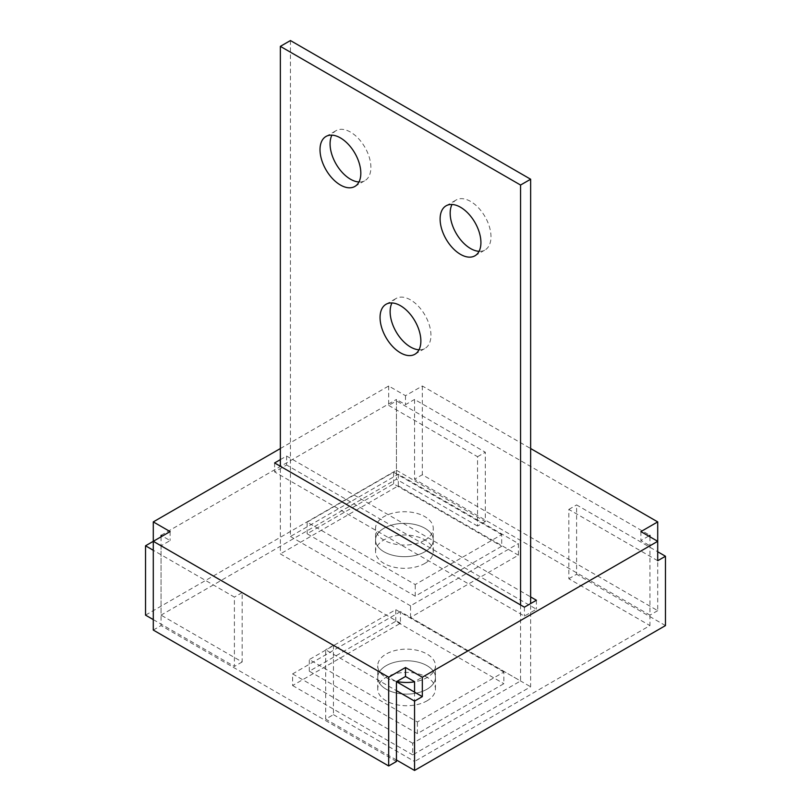 <?xml version="1.0" encoding="UTF-8"?>
<svg xmlns="http://www.w3.org/2000/svg" width="811" height="811" viewBox="0 0 811 811"><rect width="100%" height="100%" fill="white"/><g stroke="black" fill="none" stroke-linecap="round" stroke-linejoin="round"><path stroke-width="0.61" stroke-dasharray="4.05 3.04" d="M386.178 665.659A28.861 16.666 180 0 1 417.635 662.05A28.861 16.666 180 0 1 435.446 677.438A28.861 16.666 180 0 1 426.991 689.228A28.861 16.666 180 0 1 395.545 692.837A28.861 16.666 180 0 1 377.723 677.438A28.861 16.666 180 0 1 386.178 665.659A28.861 16.666 0 0 0 377.723 677.438A28.861 16.666 0 0 0 395.545 692.837A28.861 16.666 0 0 0 426.991 689.228A28.861 16.666 0 0 0 435.446 677.438A28.861 16.666 0 0 0 417.635 662.05A28.861 16.666 0 0 0 386.178 665.659M426.991 700.856A28.861 16.666 0 0 0 435.446 689.066A28.861 16.666 0 0 0 417.635 673.677A28.861 16.666 0 0 0 386.178 677.286A28.861 16.666 0 0 0 377.723 689.066A28.861 16.666 0 0 0 395.545 704.465A28.861 16.666 0 0 0 426.991 700.856M384.008 528.235A28.861 16.666 180 0 1 415.455 524.626A28.861 16.666 180 0 1 433.277 540.025A28.861 16.666 180 0 1 424.822 551.804A28.861 16.666 180 0 1 393.365 555.413A28.861 16.666 180 0 1 375.554 540.025A28.861 16.666 180 0 1 384.008 528.235A28.861 16.666 0 0 0 375.554 540.025A28.861 16.666 0 0 0 393.365 555.413A28.861 16.666 0 0 0 424.822 551.804A28.861 16.666 0 0 0 433.277 540.025A28.861 16.666 0 0 0 415.455 524.626A28.861 16.666 0 0 0 384.008 528.235M424.822 563.432A28.861 16.666 0 0 0 433.277 551.642A28.861 16.666 0 0 0 415.455 536.253A28.861 16.666 0 0 0 384.008 539.862A28.861 16.666 0 0 0 375.554 551.642A28.861 16.666 0 0 0 393.365 567.041A28.861 16.666 0 0 0 424.822 563.432M479.068 251.319A28.861 16.666 -120 0 0 485.019 249.981A28.861 16.666 -120 0 0 490.99 236.771A28.861 16.666 -120 0 0 478.389 207.728A28.861 16.666 -120 0 0 456.157 199.993A28.861 16.666 -120 0 0 452.021 204.473M358.979 181.978A28.861 16.666 -120 0 0 364.92 180.65A28.861 16.666 -120 0 0 370.891 167.431A28.861 16.666 -120 0 0 358.3 138.387A28.861 16.666 -120 0 0 336.058 130.662A28.861 16.666 -120 0 0 331.932 135.133M419.023 349.784A28.861 16.666 -120 0 0 424.964 348.446A28.861 16.666 -120 0 0 430.945 335.237A28.861 16.666 -120 0 0 418.344 306.193A28.861 16.666 -120 0 0 396.103 298.458A28.861 16.666 -120 0 0 391.977 302.939M520.561 604.955L520.561 680.976L412.708 743.251L412.708 754.879L530.637 686.785L530.637 603.587M400.462 611.636L292.609 673.911L292.609 685.538L400.462 623.264L400.462 611.636L520.561 680.976M400.462 623.264L280.363 553.923L280.363 466.284M290.439 40.55L290.439 536.487L398.292 474.212L518.391 543.552L518.391 555.18L410.538 617.455L530.637 686.785M410.538 617.455L410.538 605.827L518.391 543.552M290.439 536.487L410.538 605.827M398.292 474.212L398.292 485.84L280.363 553.923M398.292 485.84L518.391 555.18M292.609 685.538L412.708 754.879M292.609 673.911L412.708 743.251M280.363 448.534L388.682 385.995L405.5 395.697L422.318 385.995L530.637 448.534M657.711 541.312L657.711 610.653L422.318 474.749L414.553 479.23L414.553 399.438L649.946 535.341M422.318 385.995L422.318 474.749M153.289 541.312L161.054 545.793L170.107 540.572L162.342 536.081M161.054 536.831L161.054 615.133L396.447 479.23L396.447 399.438L405.5 404.669L414.553 399.438M170.107 531.6L170.107 540.572M388.682 385.995L388.682 405.409L396.447 400.928L396.447 470.268L145.534 615.133M405.5 395.697L405.5 404.669M280.363 459.624L286.597 456.035L530.637 596.926M286.597 456.035L286.597 464.997L274.605 471.921L524.403 616.137L536.395 609.213L286.597 464.997M536.395 600.252L536.395 609.213M524.403 607.175L524.403 616.137M274.605 462.949L274.605 471.921M153.289 630.066L161.054 625.585L161.054 545.793L242.165 592.618L242.165 661.958L161.054 615.133M396.447 761.488L161.054 625.585M396.447 759.998L325.677 719.144L333.443 714.653L333.443 645.323L396.447 681.696L161.054 545.793M396.447 470.268L485.323 521.574L485.323 452.234L396.447 400.928M388.682 405.409L477.557 456.715L477.557 526.055L485.323 521.574M477.557 526.055L396.447 479.23M242.165 661.958L234.399 666.439L234.399 597.099L153.289 550.274M153.289 619.614L234.399 666.439M161.054 535.341L396.447 399.438M242.165 592.618L234.399 597.099M640.893 531.6L640.893 540.572L649.946 545.793L414.553 681.696M648.658 536.081L640.893 540.572M649.946 536.831L649.946 615.133L414.553 479.23M657.711 610.653L649.946 615.133M477.557 456.715L485.323 452.234M414.553 692.148L414.553 761.488L649.946 625.585L649.946 545.793M333.443 714.653L414.553 761.488M657.711 560.725L568.835 509.42L568.835 578.75L649.946 625.585M568.835 578.75L576.601 574.269L576.601 504.929L657.711 551.764M665.466 625.585L576.601 574.269M325.677 719.144L325.677 649.804L396.447 690.658M333.443 645.323L325.677 649.804M568.835 509.42L576.601 504.929M424.822 540.177A28.861 16.666 180 0 1 393.365 543.786A28.861 16.666 180 0 1 375.554 528.397A28.861 16.666 180 0 1 384.008 516.607A28.861 16.666 180 0 1 415.455 512.998A28.861 16.666 180 0 1 433.277 528.397A28.861 16.666 180 0 1 424.822 540.177M501.695 534.631L393.609 472.225L307.136 522.152L415.222 584.559L501.695 534.631L501.695 546.259L415.222 596.186L307.136 533.78L393.609 483.853L501.695 546.259M393.609 483.853L393.609 472.225M307.136 533.78L307.136 522.152M415.222 596.186L415.222 584.559M396.802 681.493A28.861 16.666 180 0 1 377.723 665.811A28.861 16.666 180 0 1 386.178 654.031A28.861 16.666 180 0 1 417.635 650.422A28.861 16.666 180 0 1 435.446 665.811A28.861 16.666 180 0 1 426.991 677.601A28.861 16.666 180 0 1 414.553 681.828M503.864 672.055L395.778 609.649L309.305 659.576L417.391 721.983L503.864 672.055L503.864 683.683L417.391 733.61L309.305 671.204L395.778 621.277L503.864 683.683M395.778 621.277L395.778 609.649M309.305 671.204L309.305 659.576M417.391 733.61L417.391 721.983M435.446 689.066L435.446 665.811M433.277 551.642L433.277 528.397M446.08 205.812L456.157 199.993M325.981 136.471L336.058 130.662M386.036 304.277L396.103 298.458M414.897 354.255L424.964 348.446M354.843 186.459L364.92 180.65M474.942 255.8L485.019 249.981M375.554 551.642L375.554 528.397M377.723 689.066L377.723 665.811"/><path stroke-width="1.22" d="M452.021 204.473A28.861 16.666 -120 0 0 450.176 213.212A28.861 16.666 -120 0 0 479.068 251.319M440.109 219.021A28.861 16.666 60 0 1 446.08 205.812A28.861 16.666 60 0 1 468.322 213.546A28.861 16.666 60 0 1 480.923 242.59A28.861 16.666 60 0 1 474.942 255.8A28.861 16.666 60 0 1 452.7 248.065A28.861 16.666 60 0 1 440.109 219.021M331.932 135.133A28.861 16.666 -120 0 0 330.077 143.871A28.861 16.666 -120 0 0 358.979 181.978M320.01 149.68A28.861 16.666 60 0 1 325.981 136.471A28.861 16.666 60 0 1 348.223 144.206A28.861 16.666 60 0 1 360.824 173.25A28.861 16.666 60 0 1 354.843 186.459A28.861 16.666 60 0 1 332.611 178.724A28.861 16.666 60 0 1 320.01 149.68M391.977 302.939A28.861 16.666 -120 0 0 390.132 311.667A28.861 16.666 -120 0 0 419.023 349.784M380.055 317.486A28.861 16.666 60 0 1 386.036 304.277A28.861 16.666 60 0 1 408.278 312.002A28.861 16.666 60 0 1 420.868 341.046A28.861 16.666 60 0 1 414.897 354.255A28.861 16.666 60 0 1 392.656 346.53A28.861 16.666 60 0 1 380.055 317.486M530.637 603.587L530.637 179.231L520.561 185.04L520.561 604.955M520.561 185.04L280.363 46.359L290.439 40.55L530.637 179.231M280.363 466.284L280.363 46.359M530.637 448.534L657.711 521.899L657.711 541.312L422.318 677.215L422.318 696.629L414.553 701.11L414.553 770.45L396.447 759.998M657.711 521.899L640.893 531.6L657.711 541.312L657.711 560.725L665.466 556.245L665.466 625.585L414.553 770.45M422.318 677.215L405.5 667.504L405.5 676.475L396.447 681.696L396.447 761.488L388.682 765.969L153.289 630.066L153.289 541.312L145.534 545.793L145.534 615.133L153.289 619.614M405.5 667.504L388.682 677.215L388.682 765.969M388.682 677.215L153.289 541.312L170.107 531.6L153.289 521.899L153.289 541.312M162.342 536.081L161.054 535.341L161.054 536.831M153.289 521.899L280.363 448.534M530.637 596.926L536.395 600.252L524.403 607.175L274.605 462.949L280.363 459.624M153.289 550.274L145.534 545.793M649.946 536.831L649.946 535.341L648.658 536.081M422.318 696.629L414.553 692.148L414.553 681.696L405.5 676.475M396.447 690.658L414.553 701.11M414.553 692.148L396.447 681.696M657.711 551.764L665.466 556.245M414.553 681.828A28.861 16.666 180 0 1 396.802 681.493"/></g></svg>

